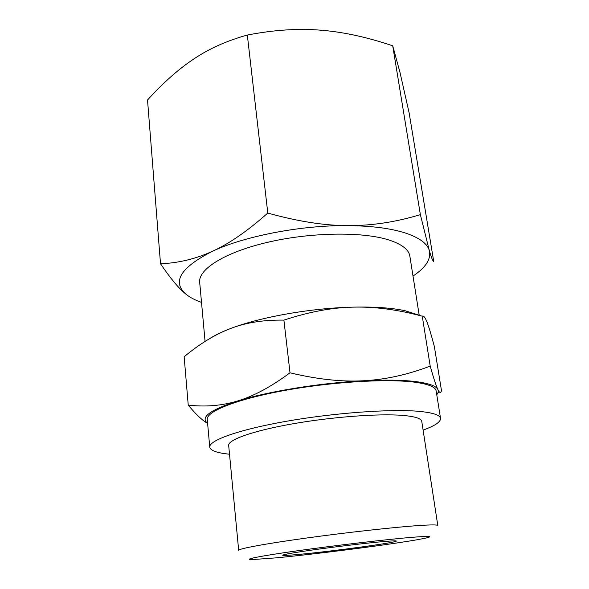 <?xml version="1.0" encoding="UTF-8"?>
<svg xmlns="http://www.w3.org/2000/svg" width="589" height="589" viewBox="0 0 589 589"><rect width="100%" height="100%" fill="white"/><g stroke="black" fill="none" stroke-linecap="round" stroke-linejoin="round"><path stroke-width="0.88" d="M229.511 454.207C217.024 452.97 210.435 450.622 209.743 447.154C208.697 440.513 238.486 429.69 286.313 421.29C334.037 412.874 390.735 408.795 418.705 411.328C432.746 412.639 440.02 415.002 440.543 418.404C440.712 421.938 434.903 425.832 423.101 430.095M209.743 447.154L207.262 419.464C206.121 411.615 235.526 399.563 282.86 390.787C330.09 381.996 386.318 378.506 414.222 382.128C428.225 383.991 435.536 386.936 436.154 390.956L440.543 418.404M238.678 550.347C238.192 548.801 264.409 543.868 305.441 538.177C346.384 532.493 394.799 527.133 418.948 525.528C431.384 524.711 437.664 524.718 437.804 525.543L421.761 421.385C421.297 418.448 414.906 416.452 402.589 415.4C378.683 413.426 331.703 416.916 292.291 423.896C252.806 430.853 227.825 439.85 228.679 445.439L238.678 550.347M274.908 557.952L252.85 559.55C241.394 559.837 258.063 556.333 296.812 550.87C335.391 545.421 387.584 539.31 412.352 537.293C429.182 535.961 433.835 536.181 426.318 537.941C408.015 542.27 319.724 553.851 274.908 557.952M419.199 315.211L409.856 256.149C408.803 249.486 401.588 244.023 388.203 239.76C361.734 231.499 310.204 232.28 267.413 242.351C224.542 252.394 198.132 269.35 199.686 282.33L205.068 341.436M418.639 315.034L405.085 310.734C391.899 307.885 374.656 306.685 353.348 307.134C374.641 306.589 397.612 309.608 422.261 316.183C423.601 315.329 425.229 317.419 427.128 322.455C429.035 327.388 431.457 335.465 434.387 346.671L441.478 390.566C440.786 393.393 439.593 393.054 437.892 389.55C436.235 386.215 433.673 378.396 430.206 366.108C407.536 374.751 385.309 379.633 363.523 380.759C385.235 379.691 402.729 379.979 416.018 381.628C428.917 383.343 436.213 385.979 437.892 389.55C438.643 391.17 438.26 392.892 436.758 394.718M201.512 302.393C195.393 300.235 190.446 297.688 186.684 294.75C171.436 282.3 180.02 267.811 212.438 251.282C195.747 258.924 178.438 263.077 160.51 263.754L147.522 99.99C163.153 82.732 178.636 69.031 193.958 58.871C209.139 48.651 226.927 40.707 247.328 35.038C273.826 29.936 298.218 28.316 320.512 30.172C342.886 31.894 366.954 37.107 392.716 45.817L399.924 72.13L409.119 112.83L433.762 261.671C432.819 261.221 431.339 257.518 429.315 250.553L420.369 214.639C395.764 222.097 371.6 225.756 347.885 225.616C371.526 225.867 390.617 228.311 405.158 232.942C419.272 237.639 427.327 243.515 429.315 250.553C431.236 259.072 425.803 267.568 412.999 276.05M384.44 541.49C392.274 540.835 396.25 540.687 396.36 541.063C397.678 542.469 329.626 551.679 297.872 554.507C288.087 555.398 283.014 555.633 282.654 555.221C283.736 554.323 296.296 552.21 320.335 548.896C343.063 545.819 370.047 542.712 384.44 541.49M212.438 251.282C244.597 236.093 301.362 225.094 347.885 225.616C324.281 225.587 297.578 221.398 267.789 213.049C247.454 231.079 229.003 243.824 212.438 251.282M160.51 263.754C170.758 278.921 179.483 289.258 186.684 294.75M267.789 213.049L247.328 35.038M420.369 214.639L392.716 45.817M207.6 423.263C199.958 417.402 210.008 409.959 237.757 400.925C221.928 405.733 205.421 407.124 188.23 405.085L184.158 356.757C199.774 343.748 215.243 334.338 230.564 328.529C245.738 322.61 263.519 319.812 283.898 320.114C308.975 311.853 332.122 307.524 353.348 307.134C311.426 307.995 260.25 317.066 230.564 328.529C221.751 331.879 214.749 335.266 209.544 338.69M237.757 400.925C268.319 391.39 320.806 382.865 363.523 380.759C341.834 381.996 317.331 379.345 290.016 372.793C270.903 386.899 253.484 396.272 237.757 400.925M188.23 405.085C195.725 414.222 202.189 420.332 207.608 423.41M437.936 392.804L439.335 391.928M290.016 372.793L283.898 320.114M430.206 366.108L422.261 316.183"/></g></svg>

